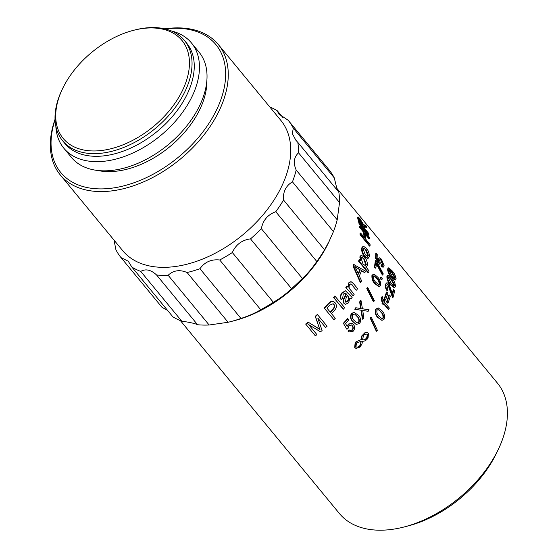 <?xml version="1.0" encoding="UTF-8"?>
<svg xmlns="http://www.w3.org/2000/svg" width="558" height="558" viewBox="0 0 558 558"><rect width="100%" height="100%" fill="white"/><g stroke="black" fill="none" stroke-linecap="round" stroke-linejoin="round"><path stroke-width="0.84" d="M337.199 219.796L296.193 170.057C293.089 162.957 293.871 157.203 298.53 152.808A108.168 67.776 140.5 0 0 297.798 142.346L338.804 192.091A108.168 67.776 140.5 0 1 339.536 202.547L337.199 219.796A108.168 67.776 140.5 0 1 333.454 231.584L328.264 243.197A102.442 64.191 140.5 0 1 234.269 320.69L230.635 321.638A108.168 67.776 140.5 0 1 228.096 322.266L209.152 325.007A108.168 67.776 140.5 0 1 197.588 324.735C195.314 323.549 190.027 322.357 181.741 321.15A108.168 67.776 140.5 0 1 172.868 316.818L131.862 267.073L128.256 261.221L121.016 257.608A108.168 67.776 140.5 0 1 115.911 249.733L114.027 240.128M180.394 320.627L339.41 513.52A102.442 64.191 -39.5 0 0 404.285 526.926A102.442 64.191 -39.5 0 0 497.882 450.264A102.442 64.191 -39.5 0 0 498.287 449.434A102.442 64.191 -39.5 0 0 497.499 383.193L336.16 187.481M308.769 324.693L316.93 334.647A103.077 64.588 -39.5 0 1 315.34 335.853L305.658 324.031A102.442 64.191 -39.5 0 0 308.128 322.154L319.713 329.206L315.242 316.309A102.442 64.191 -39.5 0 0 317.342 314.454L327.093 326.207A103.077 64.588 -39.5 0 1 325.6 327.532L317.823 318.144M324.128 307.974L333.921 319.692L324.128 307.974A102.442 64.191 -39.5 0 0 328.139 303.761L330.329 301.752L333.796 301.718L330.329 301.752M343.058 308.965L333.593 297.484A102.442 64.191 -39.5 0 0 334.814 295.991L344.67 307.632A103.077 64.588 -39.5 0 1 343.449 309.139L343.058 308.965M351.08 299.004A103.077 64.588 -39.5 0 0 352.133 297.442L345.521 290.816L342.403 292.887C340.68 295.14 340.345 297.372 341.391 299.583L342.682 298.209L343.233 294.296L344.893 292.971L346.385 294.024L344.907 297.4C343.393 299.653 343.205 301.704 344.356 303.545L345.409 304.34L348.583 302.848L349.866 298.237L351.08 299.004L349.427 298.125M345.409 304.34L343.951 303.392C342.8 301.564 342.975 299.527 344.488 297.274L345.953 293.913L345.674 293.571L346.106 293.682M341.391 299.583L340.987 299.43C339.934 297.247 340.261 295.022 341.977 292.762L345.521 290.816M345.827 287.44L353.158 295.88L345.827 287.44A102.442 64.191 -39.5 0 0 346.699 286.073L348.136 287.349L348.778 283.157L348.311 283.087L350.996 281.609L348.778 283.157M356.185 290.104L352 285.026L356.185 290.104M353.012 266.047L353.521 266.026L360.761 282.404L360.266 282.397L353.012 266.047A102.442 64.191 -39.5 0 0 353.646 264.506L365.462 271.069A103.077 64.588 -39.5 0 1 364.876 272.716L361.033 270.665M358.585 261.214L359.115 261.137L368.58 272.618L368.05 272.688L358.585 261.214A102.442 64.191 -39.5 0 0 359.024 259.84L359.554 259.763L360.545 260.963L360.203 256.994L359.666 257.092L360.942 255.501M364.995 256.331L368.127 258.34L367.589 258.473L364.451 256.457C362.428 254.169 361.5 251.365 361.647 248.038L363.237 246.127L362.198 247.885C362.037 251.226 362.972 254.036 364.995 256.331L364.451 256.457M360.056 234.639L360.608 234.423L370.073 245.904L369.522 246.12L360.056 234.639A102.442 64.191 -39.5 0 0 360.043 233.216L360.601 232.993L364.527 237.757A103.077 64.588 -39.5 0 0 364.13 231.989L363.579 232.254L359.645 227.483A102.442 64.191 -39.5 0 0 359.464 226.13L360.008 225.864L369.473 237.338A103.077 64.588 -39.5 0 1 369.654 238.698L369.11 238.964L365.35 234.409M363.949 237.059A102.442 64.191 -39.5 0 0 363.579 232.254M359.031 223.646L359.575 223.36L369.04 234.834L368.496 235.12L359.031 223.646A102.442 64.191 -39.5 0 0 357.901 219.12L357.58 217.292L358.117 216.964L358.445 218.806L357.901 219.12M366.404 227.748L364.862 226.639L365.399 226.318L366.934 227.413L366.404 227.748M348.366 331.382L349.085 331.968L348.018 331.159L349.029 329.841L349.385 330.057L348.366 331.382L348.018 331.159M349.796 330.385L352.182 329.931C353.186 328.244 353.137 326.8 352.028 325.593L352.398 325.781C353.507 326.995 353.556 328.446 352.544 330.141L352.182 329.931M343.365 323.284L346.916 329.304L343.365 323.284A102.442 64.191 -39.5 0 0 347.543 318.583L348.841 319.887A103.077 64.588 -39.5 0 1 345.562 323.605L347.111 326.409L348.366 324.303L348.004 324.1L352.091 323.396L348.366 324.303M351.345 313.436L351.749 313.589C350.354 316.958 350.836 319.664 353.2 321.729L355.892 324.233L352.809 321.548C350.452 319.497 349.964 316.791 351.345 313.436L354.49 312.347M355.767 307.744L360.726 308.511L359.624 301.969L360.077 302.052L361.165 308.609L355.767 307.744A102.442 64.191 -39.5 0 1 354.721 309.209L361.458 310.29L362.798 319.225L362.379 319.092L361.019 310.178M359.624 301.969A102.442 64.191 -39.5 0 0 360.545 300.476L361.005 300.553L362.449 308.804L369.089 309.788L362.002 308.707M373.33 301.606L366.787 288.619A102.442 64.191 -39.5 0 0 367.262 287.607L367.764 287.6L374.327 300.609A103.077 64.588 -39.5 0 1 373.818 301.627L373.33 301.606M371.935 275.436L372.465 275.359C372.256 278.84 373.232 281.602 375.395 283.645L379.266 286.512L378.749 286.582L374.871 283.708C372.709 281.664 371.733 278.909 371.935 275.436L373.448 274.145M381.379 279.872L380.256 278.505A102.442 64.191 -39.5 0 0 380.556 277.214L381.1 277.096L382.223 278.463A103.077 64.588 -39.5 0 1 381.923 279.753L381.379 279.872M374.341 267.066L374.885 266.933L375.806 268.049L375.262 268.182L374.341 267.066A102.442 64.191 -39.5 0 0 375.339 260.621L375.89 260.447L376.643 261.36L383.158 273.664A103.077 64.588 -39.5 0 1 382.941 274.934L382.397 275.08L376.72 264.597M381.651 266.033L383.485 267.038L382.934 267.226L381.1 266.215L381.093 264.862L381.651 264.673L381.651 266.033L381.1 266.215M382.739 264.924L380.877 260.6L381.428 260.391L383.29 264.729L382.739 264.924M375.555 258.305L376.106 258.117L380.068 263.948L379.517 264.129L375.555 258.305A102.442 64.191 -39.5 0 0 375.743 253.611L376.294 253.395L377.215 254.518A103.077 64.588 -39.5 0 1 377.096 258.201L379.015 261.011L378.798 258.891L378.247 259.093L379.307 257.768L378.798 258.891M355.669 348.213L354.693 347.46L355.132 342.8L355.913 341.88L360.942 339.703L361.661 336.049L365.344 332.268L367.359 332.512L365.344 332.268M376.252 331.145L370.254 318.227A102.442 64.191 -39.5 0 0 370.903 317.23L371.349 317.321L377.368 330.266A103.077 64.588 -39.5 0 1 376.685 331.257L376.252 331.145M378.268 317.544L381.958 320.411L377.801 317.488C375.534 315.451 374.816 312.689 375.653 309.202L378.205 307.897L376.134 309.244C375.283 312.738 375.994 315.507 378.268 317.544L377.801 317.488M383.332 304.591L382.014 303.615L383.332 304.591A103.077 64.588 -39.5 0 0 383.841 303.433L388.759 309.397L388.249 309.418L383.66 303.852M382.014 303.615A102.442 64.191 -39.5 0 0 382.516 302.457L381.923 301.739L381.135 297.63L382.23 296.514L381.135 297.63M383.248 300.706A102.442 64.191 -39.5 0 0 383.667 299.653L385.006 300.616A103.077 64.588 -39.5 0 1 384.399 302.108L389.317 308.065A103.077 64.588 -39.5 0 1 388.759 309.397M385.013 300.078L384.092 298.955A102.442 64.191 -39.5 0 0 386.457 292.078L386.987 291.994L387.908 293.117A103.077 64.588 -39.5 0 1 385.529 300.037L385.013 300.078M387.475 303.057L386.555 301.941A102.442 64.191 -39.5 0 0 388.912 295.063L389.449 294.98L390.37 296.096A103.077 64.588 -39.5 0 1 387.991 303.015L387.475 303.057M385.976 284.175C385.592 286.491 386.087 288.556 387.461 290.362L386.931 290.46C385.557 288.667 385.062 286.61 385.432 284.287L386.959 282.669L385.432 284.287M392.316 293.62A102.442 64.191 -39.5 0 0 393.181 289.741L393.725 289.609L394.645 290.725A103.077 64.588 -39.5 0 1 393.048 297.358L392.518 297.449L388.047 285.11L388.584 284.978L393.048 297.358M386.861 276.663L387.412 276.503C387.677 279.879 388.856 282.606 390.949 284.671L394.736 287.544L394.199 287.698L390.398 284.81C388.312 282.753 387.133 280.039 386.861 276.663L387.956 275.471M387.468 269.144L388.019 268.935C388.577 272.22 389.875 274.899 391.918 276.984L395.601 279.893L395.057 280.095L391.367 277.173C389.331 275.094 388.026 272.423 387.468 269.144L388.312 268.035M167.553 310.374L162.022 307.346L121.016 257.608M297.798 142.346L295.845 140.204L292.364 133.655L293.271 128.131A108.168 67.776 140.5 0 0 288.165 120.256L329.171 170.002A108.168 67.776 140.5 0 1 334.277 177.876L337.29 190.25M329.178 241.3L324.54 249.782A108.168 67.776 140.5 0 1 316.784 261.472C312.117 268.384 307.312 274.034 302.359 278.428A108.168 67.776 140.5 0 1 291.52 288.605C286.254 293.815 280.193 298.377 273.336 302.276A108.168 67.776 140.5 0 1 260.726 309.725C255.69 312.843 249.105 315.758 240.965 318.451A108.168 67.776 140.5 0 1 230.635 321.638M316.93 334.647L308.672 324.63L320.522 331.822A103.077 64.588 -39.5 0 0 322.099 330.531L317.788 318.06L325.6 327.532M315.242 316.309L315.514 316.602A103.077 64.588 -39.5 0 0 317.628 314.733M315.514 316.602L319.713 329.206M319.964 329.513L317.732 327.978M317.983 328.285L308.128 322.154M305.875 324.372A103.077 64.588 -39.5 0 0 308.358 322.482M333.921 319.692A103.077 64.588 -39.5 0 0 335.302 318.276L331.487 313.652A103.077 64.588 -39.5 0 0 334.235 310.736C336.732 307.897 337.046 305.268 335.17 302.848L333.803 301.718M330.699 301.948L328.488 303.977L328.139 303.761M324.456 308.211A103.077 64.588 -39.5 0 0 328.488 303.977M333.593 297.484L343.449 309.139M333.984 297.658A103.077 64.588 -39.5 0 0 335.205 296.152M342.403 292.887L341.977 292.762M346.385 294.024L345.953 293.913M344.907 297.4L344.488 297.274M344.356 303.545L343.951 303.392M353.158 295.88A103.077 64.588 -39.5 0 0 354.163 294.303L350.403 289.748C349.029 288.458 348.75 286.77 349.566 284.678L350.891 283.834L352.475 285.089M356.653 290.16A103.077 64.588 -39.5 0 0 357.552 288.57L353.34 283.464L350.996 281.616M346.281 287.53A103.077 64.588 -39.5 0 0 347.153 286.156M360.761 282.404A103.077 64.588 -39.5 0 0 361.542 280.744L359.324 275.98A103.077 64.588 -39.5 0 0 361.549 270.623L364.876 272.716M353.521 266.026A103.077 64.588 -39.5 0 0 354.163 264.471M368.58 272.618A103.077 64.588 -39.5 0 0 369.075 271.042L366.139 266.975L365.616 267.059M365.727 266.982L367.31 265.699C367.569 262.344 366.69 259.582 364.681 257.419L361.486 255.39L360.203 256.994M359.115 261.137A103.077 64.588 -39.5 0 0 359.554 259.763M361.647 248.038L362.198 247.885M368.127 258.34L369.326 256.534C369.361 253.179 368.322 250.354 366.215 248.073L363.237 246.127M370.073 245.904A103.077 64.588 -39.5 0 0 370.059 244.467L365.636 239.103A103.077 64.588 -39.5 0 0 365.232 233.335L369.654 238.698M359.645 227.483L360.196 227.218A103.077 64.588 -39.5 0 0 360.008 225.864M360.196 227.218L364.13 231.989M360.608 234.423A103.077 64.588 -39.5 0 0 360.601 232.993M369.04 234.834A103.077 64.588 -39.5 0 0 368.761 233.523L364.583 228.459A103.077 64.588 -39.5 0 0 364.179 226.813L364.088 225.669L365.399 226.318M366.934 227.413A103.077 64.588 -39.5 0 0 366.397 226.053L363.439 224.407L359.84 218.485L358.117 216.964M359.575 223.36A103.077 64.588 -39.5 0 0 358.445 218.806M349.085 331.968L353.374 331.117C355.014 328.599 355.028 326.388 353.409 324.491L352.091 323.396M343.714 323.5A103.077 64.588 -39.5 0 0 347.92 318.771M346.916 329.304L348.15 328.244L348.883 325.635L351.484 324.993L352.398 325.781M352.544 330.141L349.971 330.496L349.385 330.057M353.2 321.729L352.809 321.548M356.269 324.4L359.826 323.417C361.152 320.027 360.635 317.3 358.271 315.242L353.891 312.208M354.483 312.347L351.749 313.589M362.798 319.225A103.077 64.588 -39.5 0 0 363.851 317.753L362.721 310.478L368.168 311.287A103.077 64.588 -39.5 0 0 369.089 309.788M360.077 302.052A103.077 64.588 -39.5 0 0 361.005 300.553M361.165 308.609L360.726 308.511M355.146 309.334A103.077 64.588 -39.5 0 0 356.199 307.863M366.787 288.619L367.29 288.619L373.818 301.627M367.29 288.619A103.077 64.588 -39.5 0 0 367.764 287.6M375.395 283.645L374.871 283.708M379.266 286.512L380.556 285.187C380.682 281.72 379.656 278.965 377.48 276.928L373.986 274.048L373.037 274.138M373.986 274.048L372.465 275.359M380.256 278.505L380.793 278.393L381.923 279.753M380.793 278.393A103.077 64.588 -39.5 0 0 381.1 277.096M375.806 268.049A103.077 64.588 -39.5 0 0 376.664 262.811L382.941 274.934M374.885 266.933A103.077 64.588 -39.5 0 0 375.89 260.447M383.485 267.038L384.113 265.706L381.393 259.128L379.307 257.768M376.106 258.117A103.077 64.588 -39.5 0 0 376.294 253.395M380.068 263.948L380.284 262.853L379.607 260.223L379.97 259.393L381.428 260.391M383.29 264.729L382.948 265.413L381.651 264.673M360.942 339.703L355.913 341.88M356.255 342.103L355.474 343.031L355.132 342.8M355.474 343.031L355.014 347.704L354.693 347.46M355.997 348.457L355.014 347.704L355.997 348.457L360.098 347.048L362.044 343.798L362.414 341.245C364.632 341.37 366.515 340.296 368.057 338.036L368.433 333.468L367.359 332.512M365.741 332.429L362.037 336.237L361.661 336.049M362.037 336.237L361.312 339.899M370.254 318.227L370.7 318.318L376.685 331.257M370.7 318.318A103.077 64.588 -39.5 0 0 371.349 317.321M375.653 309.202L376.134 309.244M381.958 320.411L384.218 319.071C384.985 315.563 384.232 312.794 381.958 310.757L378.205 307.897M382.23 296.514L382.879 297.56A103.077 64.588 -39.5 0 1 382.579 298.307L383.583 301.111A103.077 64.588 -39.5 0 0 384.183 299.618M381.644 297.595L382.425 301.718L381.923 301.739M382.425 301.718L383.025 302.436L382.516 302.457M382.516 303.601A103.077 64.588 -39.5 0 0 383.025 302.436M384.092 298.955L384.608 298.914A103.077 64.588 -39.5 0 0 386.987 291.994M384.608 298.914L385.529 300.037M386.555 301.941L387.071 301.899A103.077 64.588 -39.5 0 0 389.449 294.98M387.071 301.899L387.991 303.015M393.725 289.609A103.077 64.588 -39.5 0 1 392.616 294.45L388.863 283.715L386.959 282.669M387.461 290.362L387.922 289.184L386.778 285.215L387.433 284.336L388.584 284.978M390.949 284.671L390.398 284.81M394.736 287.544L395.503 286.331C395.148 282.976 393.92 280.269 391.821 278.219L388.507 275.289L387.524 275.471M388.507 275.289L387.412 276.503M391.918 276.984L391.367 277.173M395.601 279.893L396.11 278.763C395.462 275.512 394.115 272.848 392.065 270.776L388.863 267.812L387.894 268.028M388.863 267.812L388.019 268.935M404.285 526.926L408.316 525.873A96.081 60.201 -39.5 0 0 496.104 453.975A96.081 60.201 -39.5 0 0 496.48 453.187L498.287 449.434M324.54 249.782L283.534 200.036A108.168 67.776 140.5 0 1 275.778 211.726L316.784 261.472M283.534 200.036C282.843 191.917 285.822 185.849 292.448 181.838L333.454 231.584M296.193 170.057A108.168 67.776 140.5 0 1 292.448 181.838M298.53 152.808L339.536 202.547M293.271 128.131L334.277 177.876M288.165 120.256L278.644 113.874L277.326 110.791L282.634 117.236M269.793 106.976A108.168 67.776 140.5 0 1 277.326 110.791M181.741 321.15L140.735 271.411A108.168 67.776 140.5 0 1 131.862 267.073M140.735 271.411C145.68 268.572 150.96 269.765 156.582 274.989L197.588 324.735M209.152 325.007L168.146 275.268A108.168 67.776 140.5 0 1 156.582 274.989M168.146 275.268C173.433 270.309 179.746 269.395 187.09 272.527L228.096 322.266M240.965 318.451L199.959 268.712A108.168 67.776 140.5 0 1 187.09 272.527M199.959 268.712C204.744 261.988 211.329 259.079 219.719 259.979L260.726 309.725M273.336 302.276L232.33 252.537A108.168 67.776 140.5 0 1 219.719 259.979M232.33 252.537C235.839 244.613 241.9 240.059 250.514 238.866L291.52 288.605M302.359 278.428L261.353 228.682A108.168 67.776 140.5 0 1 250.514 238.866M261.353 228.682C262.964 220.277 267.77 214.628 275.778 211.726M326.939 308.142A103.077 64.588 -39.5 0 0 329.743 305.156L333.14 303.712L333.942 304.389C335.086 305.889 334.835 307.528 333.21 309.306A103.077 64.588 140.5 0 1 330.385 312.313L326.939 308.142M347.78 295.712C349.148 297.247 349.182 299.102 347.871 301.278L345.465 301.955L346.023 298.411L347.369 295.217L347.78 295.712L347.278 295.524M345.967 302.324L345.465 301.955M356.325 269.326L354.832 266.445L360.238 269.807A103.077 64.588 140.5 0 1 358.452 274.111L356.325 269.326M363.042 264.039L361.131 258.375L361.968 257.405L364.353 259.024L366.299 264.625L365.392 265.622L363.042 264.039M365.302 254.783L363.174 249.119L363.823 248.066L366.118 249.649L368.35 255.299L367.631 256.366L365.302 254.783M360.405 223.388A103.077 64.588 -39.5 0 0 359.519 220.061L359.373 218.91L360.301 219.699L362.693 224.114A103.077 64.588 140.5 0 1 363.474 227.113L360.405 223.388M354.218 320.473C352.454 319.064 351.889 317.118 352.523 314.635L354.525 314.028L357.315 316.519C359.08 317.941 359.659 319.894 359.038 322.385L356.932 322.929L354.218 320.473M375.848 282.327C374.258 280.932 373.4 278.958 373.267 276.405L373.958 275.659L377.117 278.226C378.715 279.635 379.593 281.609 379.747 284.155L379.028 284.887L375.848 282.327M360.287 345.695A103.077 64.588 140.5 0 1 359.973 346.03L358.522 347.027L356.416 347.048L355.878 346.427L356.792 342.898A103.077 64.588 -39.5 0 0 356.918 342.765L361.249 341.259L360.287 345.695L359.945 345.472A102.442 64.191 140.5 0 1 359.624 345.807L359.973 346.03M366.913 338.197L364.96 339.634L362.47 339.885L363.586 335.288A103.077 64.588 -39.5 0 0 363.823 335.009L367.087 333.921C368.043 335.072 368.029 336.453 367.031 338.057A103.077 64.588 140.5 0 1 366.913 338.197L364.583 339.445L364.96 339.634M379.028 316.226C377.341 314.831 376.643 312.85 376.922 310.29L378.157 309.523L381.274 312.082C382.962 313.484 383.681 315.472 383.416 318.039L382.111 318.785L379.028 316.226M391.158 283.394L388.222 277.549L388.633 276.866L391.695 279.46L394.687 285.298L394.262 285.975L391.158 283.394M388.835 269.974C389.498 269.102 390.579 269.765 392.079 271.969L395.294 277.731C394.583 278.602 393.488 277.94 391.995 275.75L388.835 269.974L389.107 269.34M392.079 271.969L391.528 272.185L394.736 277.94L395.294 277.731L395.008 278.358M164.784 28.842A102.442 64.191 140.5 0 1 179.383 27.9A102.442 64.191 140.5 0 1 218.345 44.563L280.8 120.326A102.442 64.191 140.5 0 1 264.959 212.528A102.442 64.191 140.5 0 1 161.667 267.317A102.442 64.191 140.5 0 1 122.711 250.654L60.25 174.891A102.442 64.191 140.5 0 1 55.033 119.321M333.942 304.389L333.572 304.201C334.709 305.707 334.472 307.339 332.854 309.097A102.442 64.191 140.5 0 1 330.127 311.999M333.21 309.306L332.854 309.097M345.772 302.227L347.871 301.278M347.453 301.146C348.75 298.976 348.715 297.128 347.348 295.601M360.238 269.807L359.722 269.849A102.442 64.191 140.5 0 1 358.201 273.546M359.722 269.849L357.134 267.931M364.353 259.024L363.809 259.135L362.477 257.817M363.809 259.135L365.762 264.722L366.299 264.625M366.118 249.649L365.567 249.817L364.381 248.603M365.567 249.817L367.799 255.452L368.35 255.299M360.301 219.699L359.77 220.026L362.156 224.421A102.442 64.191 140.5 0 1 362.602 226.06M362.693 224.114L362.156 224.421M357.315 316.519L355 314.412M356.904 316.379C358.668 317.788 359.24 319.741 358.634 322.231L359.038 322.385M377.117 278.226L376.587 278.316L374.244 275.966M376.587 278.316C378.178 279.718 379.056 281.685 379.217 284.231L379.747 284.155M358.522 347.027L358.187 346.79L359.624 345.807M359.945 345.472L360.845 342.27M367.031 338.057L366.529 338.022M366.641 337.883L367.317 334.946M381.274 312.082L378.561 309.829M380.786 312.055C382.474 313.45 383.193 315.43 382.941 317.997L383.416 318.039M391.695 279.46L391.144 279.635L388.835 277.235M391.144 279.635L394.136 285.466L394.687 285.298M391.528 272.185L389.268 269.779M218.345 44.563A102.442 64.191 140.5 0 1 202.505 136.766A102.442 64.191 140.5 0 1 99.212 191.554A102.442 64.191 140.5 0 1 60.25 174.891M165.231 28.946A100.531 62.998 140.5 0 1 177.695 28.277A100.531 62.998 140.5 0 1 218.317 106.09A100.531 62.998 140.5 0 1 107.708 188.611A100.531 62.998 140.5 0 1 55.054 119.775M206.865 80.54A78.901 49.439 140.5 0 1 169.799 146.726A78.901 49.439 140.5 0 1 97.762 170.49M63.8 148.191L71.375 157.37A82.717 51.831 -39.5 0 0 102.825 170.825A82.717 51.831 -39.5 0 0 186.233 126.582A82.717 51.831 -39.5 0 0 199.025 52.138L191.45 42.952A82.717 51.831 140.5 0 1 178.665 117.403A82.717 51.831 140.5 0 1 95.258 161.646A82.717 51.831 140.5 0 1 63.8 148.191A82.717 51.831 140.5 0 1 55.842 126.22M171.411 30.948A82.717 51.831 140.5 0 1 191.45 42.952M133.229 30.397L134.443 30.083A78.901 49.439 140.5 0 1 184.405 40.406L186.616 43.085A78.901 49.439 140.5 0 1 174.417 114.097A78.901 49.439 140.5 0 1 94.86 156.296A78.901 49.439 140.5 0 1 64.854 143.462L62.649 140.783A78.901 49.439 140.5 0 1 62.043 89.768L62.587 88.638A76.99 48.246 140.5 0 1 62.887 88.011A76.99 48.246 140.5 0 1 133.229 30.397A76.99 48.246 140.5 0 1 187.216 78.134A76.99 48.246 140.5 0 1 99.143 150.737A76.99 48.246 140.5 0 1 62.587 88.638M184.405 40.406A78.901 49.439 140.5 0 1 172.206 111.419A78.901 49.439 140.5 0 1 92.649 153.617A78.901 49.439 140.5 0 1 62.649 140.783M360.859 306.635L360.419 306.544M359.589 308.372L359.15 308.267M390.809 291.241L390.272 291.353M360.935 255.494L361.479 255.383M363.007 224.504L363.551 224.176M351.108 324.798L351.484 324.993M361.424 257.51L361.968 257.405M364.869 265.706L365.392 265.622M363.272 248.233L363.823 248.073"/></g></svg>
